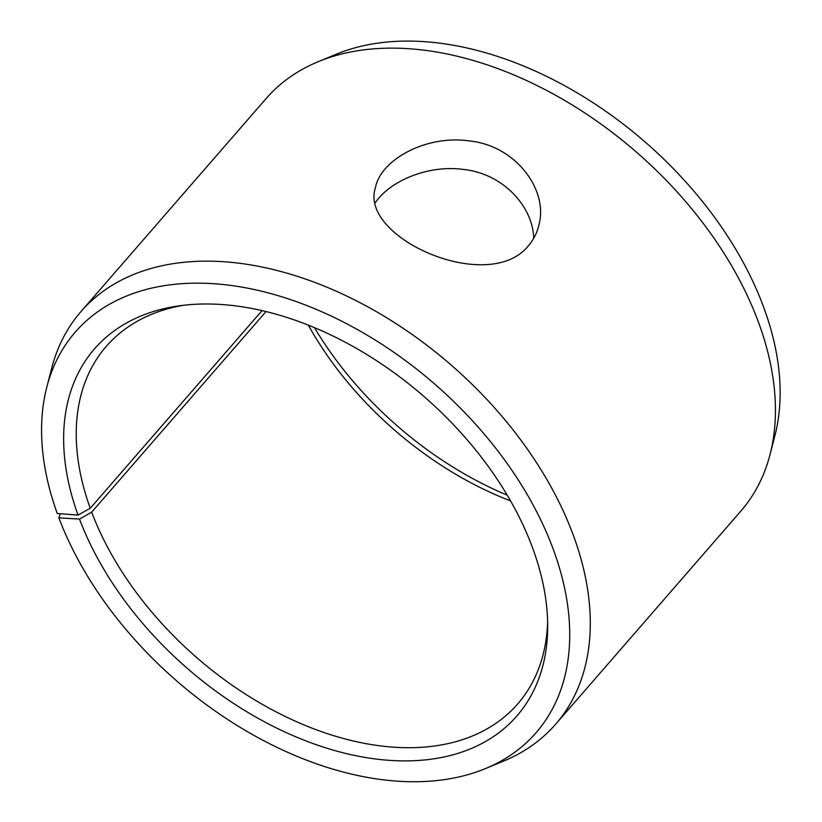 <?xml version="1.0" encoding="UTF-8"?>
<svg xmlns="http://www.w3.org/2000/svg" width="822" height="822" viewBox="0 0 822 822"><rect width="100%" height="100%" fill="white"/><g stroke="black" fill="none" stroke-linecap="round" stroke-linejoin="round"><path stroke-width="1.23" d="M510.565 500.906A272.544 175.548 41 0 1 308.342 325.142M507.236 495.173A279.799 180.224 41 0 1 314.477 327.639M79.498 519.072A279.799 180.224 41 0 0 349.155 754.247A279.799 180.224 41 0 0 547.688 626.703A279.799 180.224 41 0 0 423.885 396.42A279.799 180.224 41 0 0 178.59 305.918A279.799 180.224 41 0 0 78.028 515.086L57.273 513.503A305.311 196.664 41 0 1 46.772 387.296L51.632 368.42A314.466 202.561 41 0 1 80.926 311.63L266.071 98.609A314.466 202.561 41 0 1 318.227 61.681L336.239 54.242A305.311 196.664 41 0 1 645.054 141.939A305.311 196.664 41 0 1 774.941 435.516L770.08 454.402A314.466 202.561 41 0 1 740.776 511.181L555.641 724.213A314.466 202.561 41 0 1 503.485 761.141L485.473 768.58A305.311 196.664 41 0 1 58.876 517.85L79.498 519.072L91.674 512.157L266.02 311.559M318.227 61.681A314.466 202.561 41 0 1 636.3 152.008A314.466 202.561 41 0 1 770.08 454.402M46.772 387.296A305.311 196.664 41 0 1 434.663 384.018A305.311 196.664 41 0 1 485.473 768.58M60.314 513.74L58.876 517.85M80.926 311.63A314.466 202.561 41 0 1 451.155 365.04A314.466 202.561 41 0 1 555.641 724.213M78.028 515.086L90.245 508.284A272.544 175.548 41 0 1 106.264 346.401A272.544 175.548 41 0 1 183.46 305.281M547.637 621.792A272.544 175.548 41 0 1 517.675 703.961A272.544 175.548 41 0 1 294.749 720.915A272.544 175.548 41 0 1 91.674 512.157M90.245 508.284L262.043 310.613M533.694 238.349C532.923 205.942 502.406 173.452 463.536 169.455C427.872 164.534 389.895 181.087 375.315 202.644M528.423 245.757C488.915 295.355 358.68 237.918 375.449 187.611C380.678 159.694 426.413 134.418 469.896 141.014C515.713 145.771 548.253 189.687 539.037 224.57C537.208 232.616 533.673 239.675 528.423 245.757"/></g></svg>
